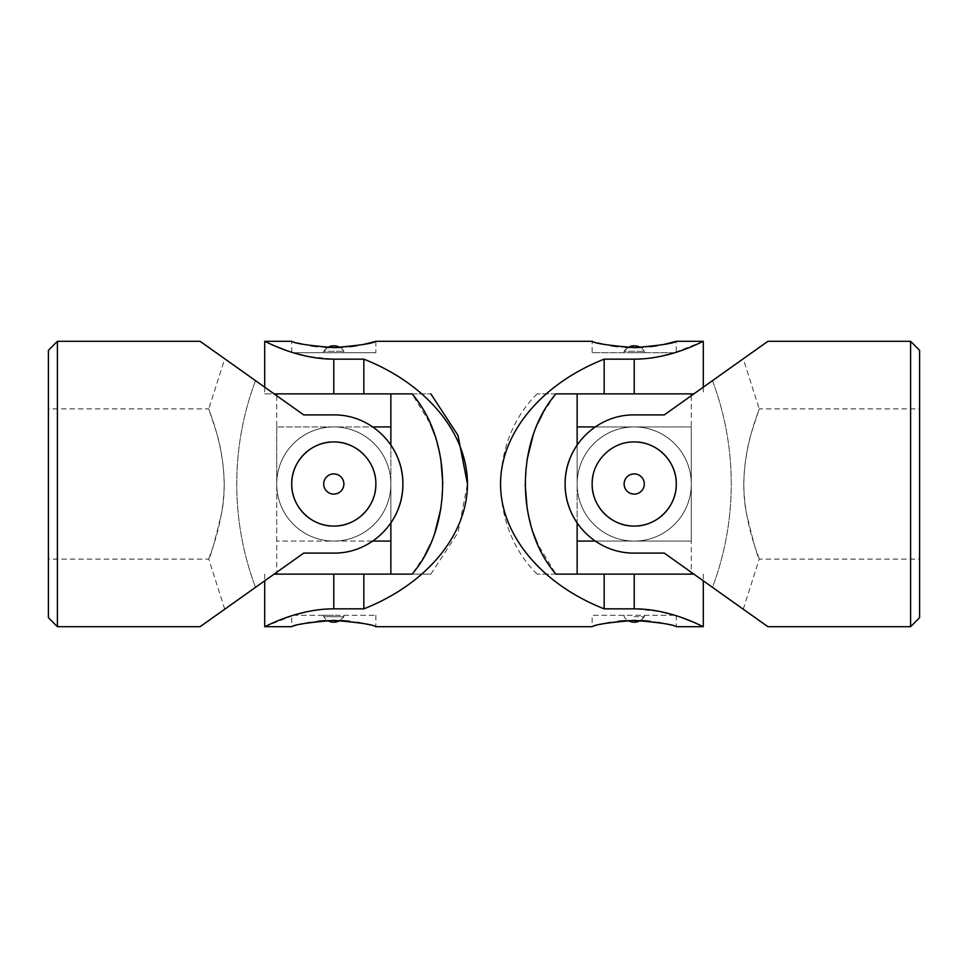 <?xml version="1.0" encoding="UTF-8"?>
<svg xmlns="http://www.w3.org/2000/svg" width="968" height="968" viewBox="0 0 968 968"><rect width="100%" height="100%" fill="white"/><g stroke="black" fill="none" stroke-linecap="round" stroke-linejoin="round"><path stroke-width="0.73" stroke-dasharray="4.84 3.63" d="M375.85 484A42.06 42.06 0 0 0 333.791 441.94A42.06 42.06 0 0 0 291.731 484A42.06 42.06 0 0 0 333.791 526.06A42.06 42.06 0 0 0 375.027 475.724M333.791 494.091A10.091 10.091 0 0 0 343.882 484A10.091 10.091 0 0 0 333.791 473.909A10.091 10.091 0 0 0 323.699 484A10.091 10.091 0 0 0 333.791 494.091A10.091 10.091 0 0 0 343.882 484A10.091 10.091 0 0 0 333.791 473.909A10.091 10.091 0 0 0 323.699 484A10.091 10.091 0 0 0 333.791 494.091M48.4 617.681L48.4 350.319M48.4 408.895L48.4 559.105L48.4 408.895L208.761 408.895C207.902 408.254 224.007 443.501 224.189 484.024C223.983 524.547 207.89 559.794 208.761 559.105C210.383 557.447 214.678 542.044 221.636 512.871C227.298 485.549 222.567 451.221 215.973 430.869L208.761 408.895L224.745 358.801M200.11 626.695L303.746 553.091L333.791 553.091L303.746 553.091L255.516 587.346C214.811 616.253 214.811 616.253 255.516 587.346C214.811 616.253 214.811 616.253 255.516 587.346L303.746 553.091L333.791 553.091A69.091 69.091 0 0 0 402.894 484A69.091 69.091 0 0 0 333.791 414.909C371.337 414.449 403.281 446.405 402.894 483.903C403.281 521.631 371.47 553.49 333.791 553.091A69.091 69.091 0 0 0 390.866 522.938L390.866 484L390.866 541.076L276.715 541.076L372.728 541.076M57.415 626.695L57.415 341.305M276.715 395.706L276.715 484A57.076 57.076 0 0 1 333.791 426.924L276.715 426.924L390.866 426.924L276.715 426.924L390.866 426.924L390.866 484L390.866 445.062A69.091 69.091 0 0 0 333.791 414.909L303.746 414.909L333.791 414.909L303.746 414.909L255.516 380.654C214.811 351.747 214.811 351.747 255.516 380.654C214.811 351.747 214.811 351.747 255.516 380.654L200.11 341.305M333.791 441.94C356.406 441.469 376.31 461.397 375.85 483.976C376.322 506.627 356.418 526.507 333.815 526.06C311.2 526.531 291.271 506.639 291.731 484.012C291.271 461.409 311.151 441.469 333.791 441.94M255.516 380.654A293.824 293.824 0 0 0 255.516 587.346A293.824 293.824 0 0 1 255.516 380.654M372.619 467.834A42.06 42.06 0 0 0 363.508 454.246M357.192 518.945A42.06 42.06 0 0 0 360.507 516.489M374.023 496.245A42.06 42.06 0 0 0 375.039 492.204M397.497 510.765A69.091 69.091 0 0 1 391.12 522.575M333.791 473.909A10.091 10.091 0 0 1 343.882 484A10.091 10.091 0 0 1 333.791 494.091A10.091 10.091 0 0 1 323.699 484A10.091 10.091 0 0 1 333.791 473.909M276.715 426.924L276.715 484A57.076 57.076 0 0 0 333.791 541.076A57.076 57.076 0 0 0 390.866 484A57.076 57.076 0 0 0 333.791 426.924L372.728 426.924M276.715 541.076L276.715 484A57.076 57.076 0 0 1 333.791 426.924A57.076 57.076 0 0 1 390.866 484A57.076 57.076 0 0 1 333.791 541.076A57.076 57.076 0 0 0 383.219 455.456A57.076 57.076 0 0 0 284.362 455.456A57.076 57.076 0 0 0 333.791 541.076A57.076 57.076 0 0 0 383.219 455.456A57.076 57.076 0 0 0 284.362 455.456A57.076 57.076 0 0 0 333.791 541.076A57.076 57.076 0 0 1 276.715 484L276.715 572.294M390.866 574.121L276.715 574.121L390.866 574.121M390.866 393.879L276.715 393.879L390.866 393.879M676.269 352.715L592.15 352.715L676.269 352.715L676.269 341.305M634.209 352.715L644.301 352.715L634.209 352.715M542.842 413.276L555.934 393.879L604.165 393.879L604.165 359.152C541.402 383.885 500.613 433.023 500.529 484C500.613 534.977 541.402 584.115 604.165 608.848L634.209 608.848L661.011 611.703M672.736 614.668L683.045 618.068M691.563 621.395L703.3 626.695M264.7 626.695L295.3 614.656M307.219 611.643L313.729 610.457M317.044 609.973L333.791 608.848L363.835 608.848C426.598 584.115 467.387 534.977 467.471 484C467.387 433.023 426.598 383.885 363.835 359.152L333.791 359.152L306.989 356.297M295.264 353.332L284.955 349.932M276.437 346.604L264.7 341.305M703.3 341.305L672.7 353.344M660.781 356.357L654.271 357.543M650.956 358.027L634.209 359.152L604.165 359.152M642.353 620.597L625.727 620.621M618.153 621.299L610.856 622.339M604.661 623.525L592.15 626.695L592.15 615.285L676.269 615.285L592.15 615.285M676.269 615.285L676.269 626.695L663.733 623.513M657.695 622.364L650.29 621.299M341.934 620.597L325.309 620.621M317.734 621.299L310.438 622.339M304.254 623.525L291.731 626.695L291.731 615.285L375.85 615.285L291.731 615.285M375.85 615.285L375.85 626.695L363.315 623.513M357.289 622.364L349.871 621.299M363.387 344.463L357.168 345.649M349.98 346.689L342.212 347.379M333.863 347.645L329.144 347.56M325.381 347.379L317.383 346.653M310.438 345.661L291.731 341.305L291.731 352.715L375.85 352.715L291.731 352.715M663.806 344.463L657.575 345.649M650.399 346.689L642.631 347.379M634.282 347.645L629.551 347.56M625.86 347.391L617.802 346.653M610.856 345.661L592.15 341.305L592.15 352.715M274.138 574.121L363.835 574.121L363.835 608.848M425.158 554.724L412.065 574.121L430.845 574.121L363.835 574.121M264.7 387.176L264.7 393.879L430.845 393.879L412.065 393.879L430.457 424.02M434.801 435.14L440.863 459.376M442.836 483.964L440.839 508.769M434.85 532.702L430.24 544.488M363.835 393.879L363.835 359.152M604.165 608.848L604.165 574.121L555.934 574.121L537.543 543.98M533.199 532.86L527.136 508.624M525.164 484.036L527.161 459.231M533.15 435.298L537.76 423.512M555.934 393.879L537.155 393.879L555.934 393.879M604.165 393.879L634.209 393.879L634.209 359.152M693.862 393.879L634.209 393.879M634.209 608.848L634.209 574.121L604.165 574.121M555.934 574.121L537.155 574.121L555.934 574.121M634.209 574.121L693.862 574.121M264.7 393.879L274.138 393.879M339.962 620.5L343.882 616.713L323.699 616.713L343.882 616.713A12.015 12.015 0 0 1 339.962 620.5M333.791 615.285L323.699 615.285L333.791 615.285M624.118 351.287L628.038 347.5A12.015 12.015 0 0 0 624.118 351.287L644.301 351.287L624.118 351.287L624.118 352.715M333.791 352.715L323.699 352.715L333.791 352.715M323.699 351.287L327.62 347.5A12.015 12.015 0 0 0 323.699 351.287L343.882 351.287L323.699 351.287L323.699 352.715M634.209 616.713L644.301 616.713L634.209 616.713M644.301 616.713A12.015 12.015 0 0 1 640.38 620.5L644.301 616.713L644.301 615.285M595.272 426.924L691.285 426.924L577.134 426.924L691.285 426.924L691.285 541.076L577.134 541.076L691.285 541.076L577.134 541.076L577.134 484A57.076 57.076 0 0 0 634.209 541.076L691.285 541.076L691.285 572.294M691.285 395.706L691.285 541.076M595.272 541.076L634.209 541.076A57.076 57.076 0 0 0 683.638 455.456A57.076 57.076 0 0 0 584.781 455.456A57.076 57.076 0 0 0 634.209 541.076A57.076 57.076 0 0 0 683.638 455.456A57.076 57.076 0 0 0 584.781 455.456A57.076 57.076 0 0 0 634.209 541.076A57.076 57.076 0 0 1 577.134 484L577.134 522.938A69.091 69.091 0 0 0 634.209 553.091C596.663 553.551 564.719 521.595 565.106 484.097C564.719 446.369 596.53 414.51 634.209 414.909A69.091 69.091 0 0 0 565.106 484A69.091 69.091 0 0 0 634.209 553.091L664.254 553.091L634.209 553.091L664.254 553.091L767.89 626.695M691.285 574.121L577.134 574.121L691.285 574.121M691.285 393.879L577.134 393.879L691.285 393.879M691.285 426.924L577.134 426.924L577.134 484A57.076 57.076 0 0 1 634.209 426.924A57.076 57.076 0 0 1 691.285 484A57.076 57.076 0 0 1 634.209 541.076A57.076 57.076 0 0 0 691.285 484A57.076 57.076 0 0 0 634.209 426.924A57.076 57.076 0 0 0 577.134 484L577.134 445.062A69.091 69.091 0 0 1 634.209 414.909L664.254 414.909L634.209 414.909L664.254 414.909L712.484 380.654A293.824 293.824 0 0 1 712.484 587.346C753.189 616.253 753.189 616.253 712.484 587.346C753.189 616.253 753.189 616.253 712.484 587.346L664.254 553.091L712.484 587.346A293.824 293.824 0 0 0 712.484 380.654C753.189 351.747 753.189 351.747 712.484 380.654C753.189 351.747 753.189 351.747 712.484 380.654L767.89 341.305M592.961 475.76A42.06 42.06 0 0 1 634.209 441.94M634.209 494.091A10.091 10.091 0 0 1 624.118 484A10.091 10.091 0 0 1 634.209 473.909A10.091 10.091 0 0 1 644.301 484A10.091 10.091 0 0 1 634.209 494.091A10.091 10.091 0 0 1 624.118 484A10.091 10.091 0 0 1 634.209 473.909A10.091 10.091 0 0 1 644.301 484A10.091 10.091 0 0 1 634.209 494.091M919.6 350.319L919.6 617.681M919.6 408.895L919.6 559.105L919.6 408.895L759.239 408.895C760.098 408.254 743.993 443.501 743.811 484.024C744.017 524.547 760.11 559.794 759.239 559.105C757.617 557.447 753.322 542.044 746.364 512.871C740.701 485.549 745.433 451.221 752.027 430.869L759.239 408.895L743.255 358.801M910.585 341.305L910.585 626.695M634.209 526.06C656.824 526.531 676.729 506.603 676.269 484.024C676.741 461.373 656.824 441.493 634.221 441.94C611.619 441.469 591.69 461.361 592.15 483.988C591.678 506.591 611.558 526.531 634.209 526.06A42.06 42.06 0 0 1 592.15 484A42.06 42.06 0 0 1 634.209 441.94A42.06 42.06 0 0 1 676.269 484A42.06 42.06 0 0 1 634.209 526.06M634.209 473.909A10.091 10.091 0 0 0 624.118 484A10.091 10.091 0 0 0 634.209 494.091A10.091 10.091 0 0 0 644.301 484A10.091 10.091 0 0 0 634.209 473.909M333.791 608.848L333.791 574.121M333.791 393.879L333.791 359.152M224.745 609.199L208.761 559.105L48.4 559.105M264.7 574.121L264.7 580.824M430.845 574.121L457.973 532.642L467.471 484M537.155 574.121C488.671 526.737 488.671 441.263 537.155 393.879M323.699 615.285L323.699 616.713A12.015 12.015 0 0 0 327.62 620.5M644.301 352.715L644.301 351.287A12.015 12.015 0 0 0 640.38 347.5M343.882 352.715L343.882 351.287A12.015 12.015 0 0 0 339.962 347.5M375.85 341.305L375.85 352.715M624.118 615.285L624.118 616.713A12.015 12.015 0 0 0 628.038 620.5M343.882 615.285L343.882 616.713M703.3 574.121L703.3 580.824M703.3 387.176L703.3 393.879M743.255 609.199L759.239 559.105L919.6 559.105"/><path stroke-width="1.45" d="M57.415 341.305L48.4 350.319L48.4 617.681L57.415 626.695L57.415 341.305L200.11 341.305L303.746 414.909L333.791 414.909C371.47 414.51 403.281 446.369 402.894 484.097C403.281 521.595 371.337 553.551 333.791 553.091L303.746 553.091L200.11 626.695L57.415 626.695M363.508 454.246A42.06 42.06 0 0 0 294.938 467.919A42.06 42.06 0 0 0 333.791 526.06C311.176 526.531 291.271 506.603 291.731 484.024C291.259 461.373 311.176 441.493 333.779 441.94C356.381 441.469 376.31 461.361 375.85 483.988C376.322 506.591 356.442 526.531 333.791 526.06A42.06 42.06 0 0 0 357.192 518.945M375.027 475.724A42.06 42.06 0 0 0 372.619 467.834M360.507 516.489A42.06 42.06 0 0 0 374.023 496.245M375.039 492.204A42.06 42.06 0 0 0 375.85 484M372.728 426.924L390.866 426.924L390.866 445.062A69.091 69.091 0 0 1 397.497 510.765M391.12 522.575A69.091 69.091 0 0 1 390.866 522.938L390.866 574.121M333.791 473.909A10.091 10.091 0 0 1 343.882 484A10.091 10.091 0 0 1 333.791 494.091A10.091 10.091 0 0 1 323.699 484A10.091 10.091 0 0 1 333.791 473.909M372.728 541.076L390.866 541.076M390.866 393.879L390.866 426.924M661.011 611.703L672.736 614.668M683.045 618.068L691.563 621.395M604.165 359.152C541.402 383.885 500.613 433.023 500.529 484C500.613 534.977 541.402 584.115 604.165 608.848L634.209 608.848C671.756 608.799 703.688 627.373 703.3 626.695C703.688 627.397 671.889 608.811 634.209 608.848L634.209 574.121L555.934 574.121C515.133 527.149 515.327 440.609 555.934 393.879L604.165 393.879L604.165 359.152L634.209 359.152C671.756 359.201 703.688 340.627 703.3 341.305C703.688 340.603 671.889 359.189 634.209 359.152L634.209 393.879L604.165 393.879M363.835 359.152C426.598 383.885 467.387 433.023 467.471 484C467.387 534.977 426.598 584.115 363.835 608.848L363.835 574.121L412.065 574.121C452.673 527.391 452.867 440.851 412.065 393.879L333.791 393.879L333.791 359.152C296.244 359.201 264.312 340.627 264.7 341.305C264.312 340.603 296.111 359.189 333.791 359.152L363.835 359.152L363.835 393.879M274.138 574.121L333.791 574.121L333.791 608.848C296.244 608.799 264.312 627.373 264.7 626.695C264.312 627.397 296.111 608.811 333.791 608.848L363.835 608.848M295.3 614.656L307.219 611.643M313.729 610.457L317.044 609.973M306.989 356.297L295.264 353.332M284.955 349.932L276.437 346.604M672.7 353.344L660.781 356.357M654.271 357.543L650.956 358.027M625.727 620.621L618.153 621.299M610.856 622.339L604.661 623.525M264.7 580.824L264.7 626.695L291.731 626.695C294.224 624.626 308.235 622.509 333.779 620.355C359.346 622.509 373.37 624.626 375.85 626.695L592.15 626.695C594.642 624.626 608.654 622.509 634.185 620.355C659.752 622.509 673.776 624.626 676.269 626.695L703.3 626.695L703.3 580.824M663.733 623.513L657.695 622.364M650.29 621.299L642.353 620.597M325.309 620.621L317.734 621.299M310.438 622.339L304.254 623.525M363.315 623.513L357.289 622.364M349.871 621.299L341.934 620.597M264.7 387.176L264.7 341.305L291.731 341.305C294.199 343.374 308.223 345.491 333.791 347.645C359.37 345.491 373.382 343.374 375.85 341.305L363.387 344.463M357.168 345.649L349.98 346.689M342.212 347.379L333.863 347.645M329.144 347.56L325.381 347.379M317.383 346.653L310.438 345.661M375.85 341.305L592.15 341.305C594.618 343.374 608.642 345.491 634.209 347.645C659.777 345.491 673.801 343.374 676.269 341.305L663.806 344.463M657.575 345.649L650.399 346.689M642.631 347.379L634.282 347.645M629.551 347.56L625.86 347.391M617.802 346.653L610.856 345.661M333.791 574.121L363.835 574.121M430.457 424.02L434.801 435.14M440.863 459.376L442.836 483.964M440.839 508.769L434.85 532.702M430.24 544.488L425.158 554.724M537.543 543.98L533.199 532.86M527.136 508.624L525.164 484.036M527.161 459.231L533.15 435.298M537.76 423.512L542.842 413.276M634.209 393.879L693.862 393.879M693.862 574.121L634.209 574.121M604.165 608.848L604.165 574.121M274.138 393.879L333.791 393.879M333.791 622.206L339.962 620.5A12.015 12.015 0 0 1 327.62 620.5M628.038 347.5L634.209 345.794A12.015 12.015 0 0 0 628.038 347.5M327.62 347.5L333.791 345.794A12.015 12.015 0 0 0 327.62 347.5M634.209 622.206L640.38 620.5A12.015 12.015 0 0 1 628.038 620.5M577.134 393.879L577.134 426.924L595.272 426.924M577.134 426.924L577.134 445.062A69.091 69.091 0 0 0 577.134 522.938L577.134 541.076L595.272 541.076M691.285 572.294L691.285 574.121M691.285 393.879L691.285 395.706M634.209 441.94C611.594 441.469 591.69 461.397 592.15 483.976C591.678 506.627 611.582 526.507 634.185 526.06C656.8 526.531 676.729 506.639 676.269 484.012C676.729 461.409 656.849 441.469 634.209 441.94A42.06 42.06 0 0 1 676.269 484A42.06 42.06 0 0 1 634.209 526.06A42.06 42.06 0 0 1 592.961 475.76M910.585 626.695L919.6 617.681L919.6 350.319L910.585 341.305L767.89 341.305L664.254 414.909L634.209 414.909C596.663 414.449 564.719 446.405 565.106 483.903C564.719 521.631 596.53 553.49 634.209 553.091L664.254 553.091L767.89 626.695L910.585 626.695L910.585 341.305M634.209 473.909A10.091 10.091 0 0 0 624.118 484A10.091 10.091 0 0 0 634.209 494.091A10.091 10.091 0 0 0 644.301 484A10.091 10.091 0 0 0 634.209 473.909M276.715 572.294L276.715 574.121M276.715 393.879L276.715 395.706M703.3 387.176L703.3 341.305L676.269 341.305M467.471 484L457.973 435.358L430.845 393.879M640.38 347.5A12.015 12.015 0 0 0 634.209 345.794M339.962 347.5A12.015 12.015 0 0 0 333.791 345.794M577.134 541.076L577.134 574.121"/></g></svg>
